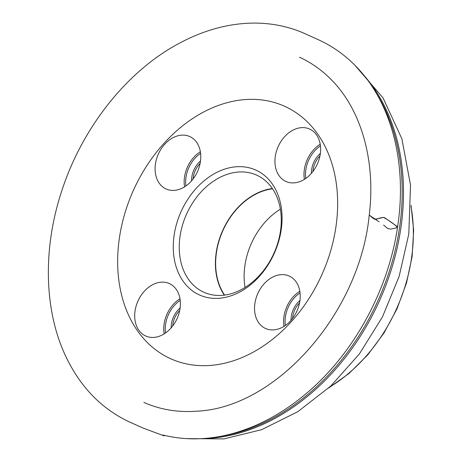 <?xml version="1.0" encoding="UTF-8"?>
<svg xmlns="http://www.w3.org/2000/svg" width="462" height="462" viewBox="0 0 462 462"><rect width="100%" height="100%" fill="white"/><g stroke="black" fill="none" stroke-linecap="round" stroke-linejoin="round"><path stroke-width="0.69" d="M336.088 225.727A138.484 103.24 -65.7 0 0 189.432 120.726A138.484 103.24 -65.7 0 0 157.461 351.114A138.484 103.24 -65.7 0 0 336.088 225.727M153.707 337.416A28.759 21.443 -65.7 0 0 180.059 308.373A28.759 21.443 -65.7 0 0 169.363 283.564A28.759 21.443 -65.7 0 0 137.994 300.976A28.759 21.443 -65.7 0 0 145.721 336.007A28.759 21.443 -65.7 0 0 153.707 337.416M155.423 164.183A28.759 21.443 -65.7 0 0 166.124 188.993A28.759 21.443 -65.7 0 0 200.462 161.359A28.759 21.443 -65.7 0 0 189.761 136.55A28.759 21.443 -65.7 0 0 155.423 164.183M301.617 127.633A28.759 21.443 -65.7 0 0 276.374 151.49A28.759 21.443 -65.7 0 0 285.961 181.479A28.759 21.443 -65.7 0 0 320.299 153.846A28.759 21.443 -65.7 0 0 309.604 129.037A28.759 21.443 -65.7 0 0 301.617 127.633M299.902 300.866A28.759 21.443 -65.7 0 0 289.2 276.051A28.759 21.443 -65.7 0 0 257.836 293.462A28.759 21.443 -65.7 0 0 265.563 328.494A28.759 21.443 -65.7 0 0 299.902 300.866M281.289 229.164A68.497 51.063 114.3 0 1 218.532 298.313A68.497 51.063 114.3 0 1 174.03 235.886A68.497 51.063 114.3 0 1 236.792 166.73A68.497 51.063 114.3 0 1 281.289 229.164M319.952 155.908A19.173 14.293 -65.7 0 0 312.953 171.442M311.411 173.331A20.241 15.09 114.3 0 1 320.345 153.5M299.555 302.922A19.173 14.293 -65.7 0 0 292.55 318.457M291.008 320.345A20.241 15.09 114.3 0 1 299.948 300.519M200.115 163.421A19.173 14.293 -65.7 0 0 193.11 178.956M191.568 180.844A20.241 15.09 114.3 0 1 200.508 161.013M179.712 310.435A19.173 14.293 -65.7 0 0 172.713 325.97M171.171 327.858A20.241 15.09 114.3 0 1 180.105 308.033M179.961 236.844A64.235 47.886 -65.7 0 0 203.852 292.25A64.235 47.886 -65.7 0 0 273.908 253.367A64.235 47.886 -65.7 0 0 256.647 175.127A64.235 47.886 -65.7 0 0 179.961 236.844M272.361 188.542A64.235 47.886 -65.7 0 0 216.129 253.147A64.235 47.886 -65.7 0 0 224.313 295.143M272.54 188.808A63.935 47.661 -65.7 0 0 216.366 253.136A63.935 47.661 -65.7 0 0 224.624 295.103M280.365 209.171A63.935 47.661 -65.7 0 0 244.848 265.973A63.935 47.661 -65.7 0 0 245.068 287.474M379.094 221.812L369.796 215.535L373.562 218.693L376.553 219.179L379.828 218.029L383.396 217.417L384.528 217.642L396.962 226.311L396.465 227.893L390.777 229.094L387.785 228.603L383.61 225.052M397.545 227.177C406.982 166.684 393.047 107.75 360.325 71.067C348.146 57.23 333.859 46.65 317.469 39.328L304.394 33.408C288.305 26.34 271.13 22.909 252.881 23.1C227.466 23.493 202.165 30.636 176.975 44.537C125.849 72.505 81.768 128.603 61.648 191.262C42.596 248.851 44.104 310.678 65.714 356.231C80.324 387.012 101.588 408.928 129.51 421.985L142.937 428.008L157.542 433.472C158.478 433.627 167.504 437.445 162.97 435.008C184.754 440.453 207.461 440.101 231.098 433.968C256.681 427.171 281 414.31 304.042 395.38C352.298 356.035 388.132 291.534 397.545 227.177C393.688 223.735 389.027 220.478 383.558 217.406L374.861 219.329L369.248 215.021C375.872 161.169 361.428 110.066 331.473 79.874C321.945 70.166 311.284 62.624 299.492 57.236M219.843 436.474A210.198 156.699 -65.7 0 0 399.832 225.629A210.198 156.699 -65.7 0 0 375.3 91.597M200.797 438.692A210.198 156.699 -65.7 0 0 401.126 226.213A210.198 156.699 -65.7 0 0 364.374 75.883M411.03 206.531A146.142 108.945 114.3 0 1 411.717 256.739A146.142 108.945 114.3 0 1 329.614 387.133M320.443 145.871A27.697 20.646 -65.7 0 0 305.752 178.453M304.394 179.354A28.759 21.443 114.3 0 1 320.218 144.26M300.04 292.885A27.697 20.646 -65.7 0 0 285.354 325.473M283.997 326.368A28.759 21.443 114.3 0 1 299.815 291.274M200.6 153.384A27.697 20.646 -65.7 0 0 185.915 185.967M184.557 186.867A28.759 21.443 114.3 0 1 200.375 151.773M180.203 300.398A27.697 20.646 -65.7 0 0 165.512 332.987M164.154 333.882A28.759 21.443 114.3 0 1 179.978 298.787M143.896 402.425L145.83 403.262C161.839 409.956 179.025 412.583 197.395 411.151C276.524 407.426 359.858 312.82 369.248 215.021M186.538 438.623L223.943 438.9L261.636 429.689L297.794 411.7L330.821 386.013L359.401 353.927L382.467 316.874L399.156 276.368L408.795 234.009L410.527 185.141L401.882 138.802L383.027 97.875L354.839 65.206M411.053 205.249L413.657 230.301L412.121 256.537L406.496 283.033L396.991 308.847L383.945 333.067L367.81 354.828L349.168 373.36L328.673 387.999"/></g></svg>
